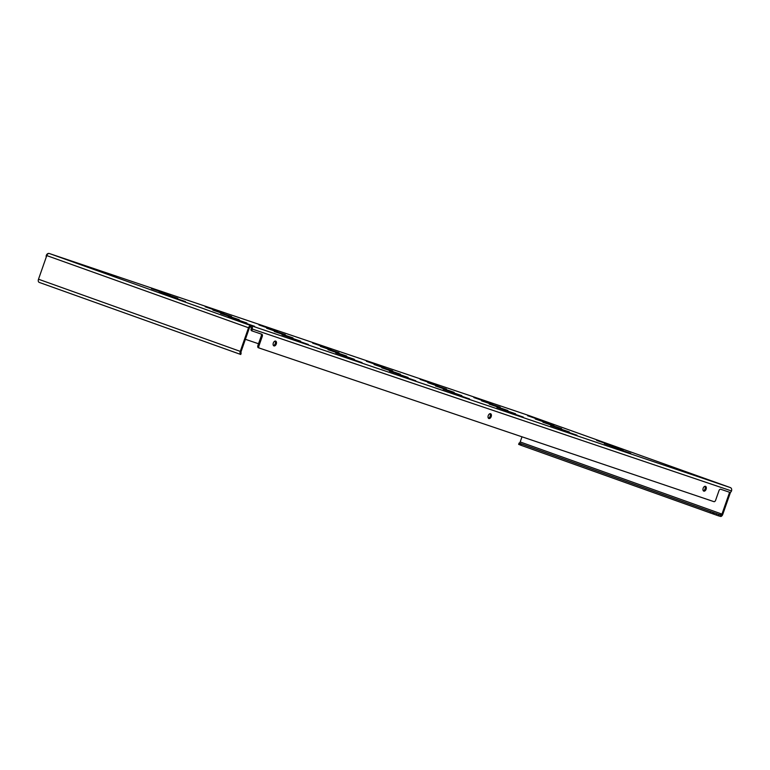 <?xml version="1.0" encoding="UTF-8"?>
<svg xmlns="http://www.w3.org/2000/svg" width="770" height="770" viewBox="0 0 770 770"><rect width="100%" height="100%" fill="white"/><g stroke="black" fill="none" stroke-linecap="round" stroke-linejoin="round"><path stroke-width="1.16" d="M481.548 400.852L500.202 407.234L481.548 400.852M535.275 419.005L553.928 425.387L535.275 419.005M473.858 397.57L492.511 403.952L473.858 397.57M527.594 415.723L546.248 422.104L527.594 415.723M273.956 345.913A2.551 1.559 109.7 0 0 276.266 344.026A2.551 1.559 109.7 0 0 275.65 341.11A2.551 1.559 109.7 0 0 275.641 341.1A2.551 1.559 109.7 0 0 273.321 342.997A2.551 1.559 109.7 0 0 273.937 345.913A2.551 1.559 109.7 0 0 273.956 345.913M273.475 345.576A2.551 1.559 109.7 0 0 275.227 343.661A2.551 1.559 109.7 0 0 275.083 341.081M703.799 491.135A2.551 1.559 109.7 0 0 706.109 489.239A2.551 1.559 109.7 0 0 705.493 486.322A2.551 1.559 109.7 0 0 705.484 486.322A2.551 1.559 109.7 0 0 703.164 488.219A2.551 1.559 109.7 0 0 703.78 491.125A2.551 1.559 109.7 0 0 703.799 491.135M703.318 490.788A2.551 1.559 109.7 0 0 705.07 488.883A2.551 1.559 109.7 0 0 704.925 486.293M488.873 418.524A2.551 1.559 109.7 0 0 491.193 416.628A2.551 1.559 109.7 0 0 490.577 413.721A2.551 1.559 109.7 0 0 490.557 413.711A2.551 1.559 109.7 0 0 488.247 415.608A2.551 1.559 109.7 0 0 488.854 418.524A2.551 1.559 109.7 0 0 488.873 418.524M488.392 418.177A2.551 1.559 109.7 0 0 490.153 416.272A2.551 1.559 109.7 0 0 489.999 413.683M420.131 379.418L438.784 385.799L420.131 379.418M366.405 361.265L385.058 367.646L366.405 361.265M312.668 343.112L331.321 349.493L312.668 343.112M258.941 324.959L277.595 331.341L258.941 324.959M205.205 306.806L223.868 313.197L205.205 306.806M151.478 288.654L170.131 295.045L151.478 288.654M97.752 270.501L116.405 276.892L97.752 270.501M596.692 440.43L615.346 446.821L596.692 440.43M542.956 422.278L561.609 428.669L542.956 422.278M489.229 404.125L507.882 410.516L489.229 404.125M435.502 385.982L454.156 392.363L435.502 385.982M381.766 367.829L400.419 374.21L381.766 367.829M328.039 349.676L346.692 356.058L328.039 349.676M274.303 331.524L292.956 337.905L274.303 331.524M220.576 313.371L239.229 319.752L220.576 313.371M166.849 295.218L185.503 301.599L166.849 295.218M665.79 465.147L684.443 471.529L665.79 465.147M612.054 446.995L630.707 453.376L612.054 446.995M558.327 428.842L576.98 435.223L558.327 428.842M504.591 410.689L523.254 417.07L504.591 410.689M450.864 392.536L469.517 398.918L450.864 392.536M397.137 374.384L415.79 380.765L397.137 374.384M343.401 356.231L362.054 362.612L343.401 356.231M289.674 338.078L308.327 344.459L289.674 338.078M235.947 319.925L254.6 326.307L235.947 319.925M427.812 382.7L446.465 389.081L427.812 382.7M374.085 364.547L392.739 370.928L374.085 364.547M320.349 346.394L339.012 352.775L320.349 346.394M266.622 328.241L285.275 334.623L266.622 328.241M212.895 310.089L231.549 316.47L212.895 310.089M159.159 291.936L177.812 298.317L159.159 291.936M604.373 443.713L623.026 450.094L604.373 443.713M550.646 425.56L569.3 431.941L550.646 425.56M496.91 407.407L515.563 413.788L496.91 407.407M443.183 389.254L461.836 395.636L443.183 389.254M389.447 371.101L408.11 377.483L389.447 371.101M335.72 352.949L354.373 359.33L335.72 352.949M281.993 334.796L300.647 341.187L281.993 334.796M228.257 316.643L246.91 323.034L228.257 316.643M730.432 487.622A2.782 1.704 109.7 0 0 730.364 487.593A2.782 2.204 108.7 0 1 731.5 490.952L252.223 329.031A2.782 2.204 -71.3 0 0 251.068 325.662A2.782 1.704 109.7 0 0 248.537 327.75L240.269 351.38A2.782 1.704 109.7 0 0 240.471 354.219L241.212 353.161M251.193 328.665L252.223 329.031A1.858 1.136 109.7 0 0 252.675 331.139L251.655 330.773A1.858 1.136 -70.3 0 1 251.636 330.773A1.858 1.136 -70.3 0 1 251.193 328.665A1.396 1.097 -71.3 0 0 250.616 326.981L251.068 325.662L730.345 487.583A2.782 1.704 109.7 0 0 730.345 487.583L528.586 415.425A2.782 1.704 -70.3 0 1 528.595 415.434A2.782 1.704 -70.3 0 1 528.615 415.444M731.5 490.952A1.858 1.136 109.7 0 1 729.816 492.338L720.682 489.248A1.858 1.136 -70.3 0 0 718.988 490.644L715.619 500.269A1.858 1.136 109.7 0 1 713.934 501.655L259.375 348.088A1.858 1.136 109.7 0 1 259.365 348.088L258.335 347.713A1.858 1.136 -70.3 0 1 258.325 347.713A1.858 1.136 -70.3 0 1 257.873 345.605L261.251 335.98A1.858 1.136 109.7 0 0 260.934 333.93M251.636 330.773L252.675 331.139A1.858 1.136 109.7 0 0 252.685 331.148L261.819 334.228A1.858 1.136 -70.3 0 1 261.829 334.238A1.858 1.136 -70.3 0 1 262.281 336.346L261.251 335.98M257.873 345.605L258.913 345.971L262.281 336.346M258.913 345.971A1.858 1.136 109.7 0 0 259.365 348.088L258.325 347.713M38.712 282.061L39.376 282.465L38.712 282.061A2.782 1.704 -70.3 0 1 38.5 279.221L46.778 255.592A2.782 1.704 -70.3 0 1 49.309 253.513A2.782 2.204 -71.3 0 0 49.28 253.503A2.782 2.204 -71.3 0 0 46.316 255.399A1.858 1.136 -70.3 0 0 46.277 257.007M528.528 415.405A2.782 2.204 108.7 0 1 528.557 415.415A2.782 2.204 108.7 0 1 528.586 415.425L49.309 253.513L251.068 325.662M245.389 339.31L258.528 343.747M250.616 326.981A1.396 0.847 109.7 0 0 249.345 328.02L241.068 351.649A1.396 0.847 109.7 0 0 241 352.718L240.789 354.489L39.347 282.446L240.731 354.46M521.993 436.811L520.193 441.961A1.396 0.847 -70.3 0 1 519.577 442.846L519.307 444.627L518.634 444.377L519.096 443.058M720.826 516.497L718.314 515.794L718.776 514.476L721.346 515.005L720.826 516.497A2.782 1.704 109.7 0 0 722.76 514.389L730.518 492.242M721.346 515.005A1.396 0.847 109.7 0 0 721.962 514.11L729.604 492.271M520.27 444.964L519.307 444.627M718.314 515.794L520.924 445.262L520.25 445.012L520.712 443.703L521.386 443.953L520.924 445.262M521.839 444.078L519.769 443.308M521.848 444.049L520.712 443.703M710.248 512.974L710.71 511.655L521.386 443.953M710.71 511.655L713.164 512.522L712.712 513.831M713.78 514.196L714.242 512.878L713.164 512.522M714.242 512.878L716.697 513.734L716.235 515.053M718.776 514.476L716.697 513.734M248.537 327.75L46.778 255.592M240.269 351.38L38.5 279.221M520.193 441.961L721.962 514.11M519.115 443.068L720.508 515.091M49.28 253.503L528.557 415.415M528.595 415.434L730.364 487.593"/></g></svg>
